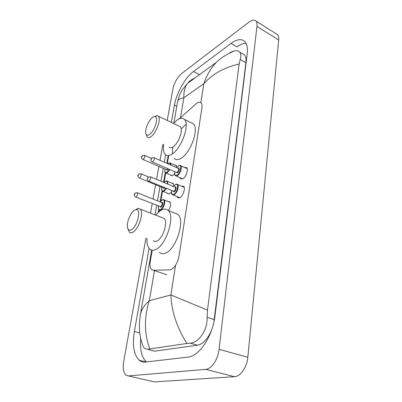<?xml version="1.0" encoding="UTF-8"?>
<svg xmlns="http://www.w3.org/2000/svg" width="402" height="402" viewBox="0 0 402 402"><rect width="100%" height="100%" fill="white"/><g stroke="black" fill="none" stroke-linecap="round" stroke-linejoin="round"><path stroke-width="0.6" d="M174.629 173.569L172.594 175.558L170.79 175.488L170.438 174.945M171.483 191.995L169.508 193.839L167.75 193.719L167.388 193.176M184.558 167.458L186.654 167.564C188.724 169.282 185.88 177.433 182.694 178.865L180.634 178.754L180.081 177.694M181.438 186.166L183.613 186.262C185.789 188.051 182.9 196.518 179.649 197.839L177.634 197.668L177.061 196.608M152.222 250.17L150.298 261.184C149.665 265.184 150.092 267.978 151.579 269.566L153.388 270.27L170.528 269.832C174.704 267.792 177.558 263.154 179.081 255.913L201.889 108.063C202.246 105.59 201.975 103.852 201.085 102.842C199.849 101.681 198.126 102.053 195.915 103.952L179.337 118.761M168.649 155.976L167.332 163.534M165.684 172.971L164.026 182.488M162.503 191.226L160.79 201.04M159.227 210.005L158.896 211.894M168.378 201.628L169.945 201.864C171.167 203.94 170.684 206.849 168.503 210.593M171.614 183.076L173.116 183.317L173.744 186.02M174.759 165.031L176.192 165.272L176.795 167.403M276.099 33.733L277.521 34.627C278.526 35.758 278.918 37.537 278.702 39.974L247.808 357.308C246.989 367.167 240.496 376.543 234.522 376.679L154.318 381.89L152.212 381.408M167.212 120.439L172.905 88.897C174.393 82.505 177.247 77.44 181.463 73.702L249.019 22.115C252.079 19.859 254.391 19.507 255.963 21.06C256.903 22.16 257.24 23.944 256.973 26.406L219.065 349.338C218.02 359.433 211.487 369.126 205.703 369.363L128.359 375.925L125.921 375.161C123.389 372.634 122.66 367.981 123.741 361.207L145.971 238.074M150.484 213.105L152.202 203.568M153.016 199.05L155.604 184.724M156.569 179.377L158.916 166.403M160.016 160.308L162.91 144.253M149.087 248.351L134.384 331.454C132.188 345.177 133.806 354.77 139.228 360.247C140.991 361.705 143.022 362.308 145.318 362.061L187.865 357.142C199.191 356.453 212.824 335.977 215.02 315.56L247.18 53.984C247.828 48.23 247.069 44.114 244.903 41.637C241.642 38.481 237.039 39.074 231.1 43.401L193.538 71.501C185.196 77.591 176.428 93.163 174.428 105.138L171.368 122.439M165.634 154.82L164.328 162.207M163.252 168.287L160.961 181.232M160.021 186.558L157.494 200.849M156.695 205.352L155.011 214.859M152.051 350.856L152.011 350.459M245.984 43.205C243.275 43.28 240.285 44.506 237.009 46.893L231.1 43.401M140.705 338.263C139.78 349.509 141.67 357.403 146.373 361.941M197.091 76.285L196.437 76.888M213.909 322.002L245.903 62.742C246.315 59.074 245.818 56.446 244.401 54.853L242.421 53.692M150.825 350.152L154.725 351.162L197.528 345.192C203.201 343.996 207.945 338.831 211.753 329.68M149.825 348.926L147.74 349.353L144.584 348.444C143.413 347.283 142.514 345.373 141.896 342.71C139.132 334.419 138.67 324.841 140.509 313.977L140.509 313.977C141.549 309.409 144.489 304.982 149.328 300.696C143.991 317.479 144.157 333.559 149.825 348.926L186.93 343.484C176.805 327.308 171.463 311.133 170.91 294.967L207.497 310.108L239.15 64.034C224.427 67.3 212.648 73.857 203.819 83.701C206.668 75.189 210.864 68.054 216.397 62.29C220.386 58.2 226.467 54.376 234.637 50.808C236.823 50.436 238.492 50.858 239.647 52.064C241.089 53.687 241.28 56.149 240.22 59.446L239.15 64.034M230.441 52.632L230.12 52.446L234.637 50.808M207.497 310.108L207.141 317.399C207.568 330.399 198.588 342.881 190.126 343.152L186.93 343.484M194.307 78.325C191.578 79.465 189.367 81.124 187.669 83.299C184.875 86.932 183.613 91.751 183.885 97.751C180.267 98.359 178.207 99.515 177.709 101.214L177.594 101.862M140.233 315.54L151.685 250.074M177.709 101.214L179.403 95.354L181.96 90.229L187.669 83.299L216.397 62.29M134.876 209.995L136.137 209.628C141.78 208.723 137.112 227.607 131.037 229.924C129.213 230.668 128.037 229.909 127.509 227.653C126.268 222.663 130.801 211.804 134.876 209.995M136.484 209.09L138.429 208.402L140.273 209.151C144.283 212.527 138.328 230.286 132.419 232.431C131.142 232.989 130.102 232.858 129.303 232.039L127.982 229.009M153.268 240.718C154.137 241.552 155.237 241.713 156.559 241.195C162.715 239.235 168.418 221.834 164.091 218.371L162.041 217.582M155.83 215.176C157.865 212.598 159.916 210.814 161.971 209.814C164.458 208.658 166.528 208.879 168.182 210.467C175.649 216.361 165.674 246.622 155.087 249.737C152.866 250.562 151.026 250.275 149.569 248.883C147.604 246.828 146.745 243.351 147.001 238.451M174.347 212.909L177.915 214.321C185.593 220.281 175.795 250.275 165.046 253.265C162.79 254.064 160.911 253.762 159.408 252.361M152.74 117.283L154.71 116.51C159.277 116.002 154.835 131.268 149.418 134.524C147.449 135.74 146.233 135.288 145.765 133.173C144.861 129.132 148.966 119.776 152.74 117.283M154.599 116.459L156.951 115.54L158.363 116.178C161.509 118.962 156.066 133.695 150.695 136.876C149.157 137.866 147.966 137.921 147.132 137.042L146.011 134.032M169.051 147.057C169.956 147.961 171.207 147.946 172.8 147.011C178.352 144.032 183.619 129.585 180.227 126.705L178.81 126.027M173.438 123.439L177.493 119.766C180.418 117.871 182.724 117.766 184.417 119.444C190.287 124.369 181.076 149.484 171.523 154.418C168.835 155.951 166.73 155.956 165.207 154.433C163.524 152.529 163.011 149.253 163.659 144.594M190.915 122.635L193.382 123.841C199.417 128.831 190.332 153.74 180.649 158.534C177.93 160.031 175.78 160.006 174.212 158.468M172.378 153.86L172.785 147.006M181.161 128.936L186.136 124.193M166.84 274.772L153.388 270.27M154.448 270.626L149.328 300.696L170.91 294.967L175.533 265.29M180.483 117.741L183.885 97.751L203.819 83.701L200.869 102.636M256.973 26.406L278.702 39.974M128.359 375.925L154.318 381.89M205.703 369.363L234.522 376.679M219.065 349.338L247.808 357.308M139.79 332.926L134.384 331.454M176.815 106.329L174.428 105.138M199.206 74.566L193.538 71.501M154.725 351.162L147.74 349.353M245.903 62.742L240.22 59.446M214.281 319.58L207.141 317.399M197.528 345.192L190.126 343.152M176.624 184.151L177.563 184.523C179.453 186.086 176.885 193.578 174.041 194.774L172.287 194.638C171.564 194.352 171.352 193.035 171.649 190.679M171.694 190.694C171.292 193.679 171.986 194.88 173.78 194.292C177.568 192.618 179.227 182.377 175.383 184.613L173.458 186.493M174.87 187.086L174.986 187.02C176.905 185.92 176.071 191.02 174.182 191.86L173.106 191.282M148.77 181.146L173.92 191.382C175.332 190.081 175.8 188.714 175.327 187.282L174.976 187.131M149.107 181.041L148.438 181.011C146.192 179.272 147.589 178.433 148.283 177.091L150.569 176.85C150.976 178.287 150.489 179.684 149.107 181.041M147.896 177.875L147.765 178.578L147.896 177.875M150.227 176.714L175.006 187.146M179.825 165.378L180.699 165.74C182.493 167.247 179.97 174.463 177.187 175.749L175.388 175.664C174.684 175.403 174.498 174.096 174.83 171.749M174.87 171.77C174.418 174.769 175.101 175.94 176.93 175.277C180.689 173.458 182.302 163.513 178.483 165.87L176.674 167.644M178.036 168.247L178.096 168.212C180.001 167.046 179.191 172.001 177.317 172.91L176.237 172.363M152.308 161.931L176.337 172.408L177.061 172.438C178.443 171.141 178.91 169.81 178.463 168.433L178.136 168.292M152.685 161.805L152.001 161.8C149.78 160.036 151.237 159.232 151.845 157.966L154.142 157.72C154.524 159.091 154.036 160.453 152.685 161.805M151.489 158.7L151.363 159.383L151.489 158.7M153.825 157.584L178.171 168.307M163.237 199.568L164.137 199.91C166.001 201.422 163.463 208.975 160.72 210.065L159.132 209.919C158.463 209.749 158.247 208.462 158.478 206.06M158.524 206.075C158.157 208.929 158.8 210.105 160.463 209.593C164.051 208.085 165.785 197.935 162.127 199.995L160.187 201.93M161.549 202.477L161.715 202.382C163.539 201.372 162.669 206.422 160.88 207.181L159.89 206.618M135.725 197.03L160.624 206.713C161.996 205.437 162.453 204.085 161.986 202.648L161.644 202.513M137.102 192.669L137.429 192.794C137.826 194.231 137.353 195.613 136.007 196.94L135.404 196.905C133.836 195.643 133.776 194.357 135.233 193.04L137.429 192.794L161.684 202.528M134.69 194.533L134.826 193.839L134.69 194.533M166.554 180.955L167.398 181.292L167.925 184.161M166.438 188.503L163.986 191.201L162.353 191.101C161.72 191.005 161.529 189.734 161.78 187.287M161.82 187.307C161.408 190.176 162.046 191.322 163.735 190.739L165.966 188.307M167.433 183.955C167.528 181.639 166.835 180.789 165.353 181.408L164.056 182.533M164.805 187.824L164.142 188.392L163.142 187.855M139.378 177.975L163.232 187.89L164.297 187.613M140.811 173.699L141.117 173.825C141.489 175.192 141.017 176.543 139.705 177.87L139.082 177.85C137.564 176.568 137.504 175.312 138.906 174.076L141.117 173.825L148.489 176.92M138.404 175.493L138.534 174.815L138.404 175.493M169.775 162.855L170.564 163.182L171.111 165.197M169.88 169.594L167.167 172.865L165.493 172.815C164.87 172.704 164.699 171.448 164.986 169.041M165.026 169.061C164.569 171.945 165.197 173.061 166.915 172.408L169.428 169.398M170.594 164.971C170.468 163.252 169.765 162.704 168.488 163.338L167.885 163.775M168.388 168.94L167.312 170.126L166.302 169.614M142.931 159.463L166.388 169.654L167.061 169.669L167.93 168.745M144.413 155.267L144.7 155.388C145.052 156.7 144.579 158.016 143.293 159.338L142.655 159.343C141.187 158.051 141.127 156.82 142.479 155.644L144.7 155.388L151.469 158.358M142.012 156.996L142.142 156.338L142.012 156.996M255.963 21.06L277.521 34.627M146.177 361.961L139.228 360.247M244.401 54.853L239.647 52.064M158.257 212.482L158.775 209.512M160.107 201.894L162.051 190.769M163.529 182.312L165.237 172.538M166.85 163.318L168.172 155.76M173.915 122.901L177.709 101.219M173.413 186.473L175.463 184.448C176.604 184.021 177.307 184.046 177.563 184.523L184.186 187.337M173.177 195.005L179.825 197.749M176.634 167.629L178.558 165.719C179.789 165.247 180.503 165.257 180.699 165.74L187.201 168.629M176.212 176.021L182.739 178.845M170.322 202.417L164.137 199.91C163.855 199.477 163.212 199.452 162.212 199.829L160.147 201.915M159.991 210.256L160.689 210.532M173.478 183.865L167.398 181.292C167.152 180.87 166.498 180.86 165.433 181.252L164.006 182.513M163.157 191.432L169.262 193.95M176.543 165.825L170.564 163.182C170.363 162.75 169.694 162.755 168.564 163.187L167.825 163.75M166.237 173.136L172.237 175.719M136.137 209.628L138.429 208.402M140.273 209.151L164.091 218.371M168.182 210.467L177.915 214.321M154.71 116.51L156.951 115.54M158.363 116.178L180.227 126.705M184.417 119.444L193.382 123.841"/></g></svg>

